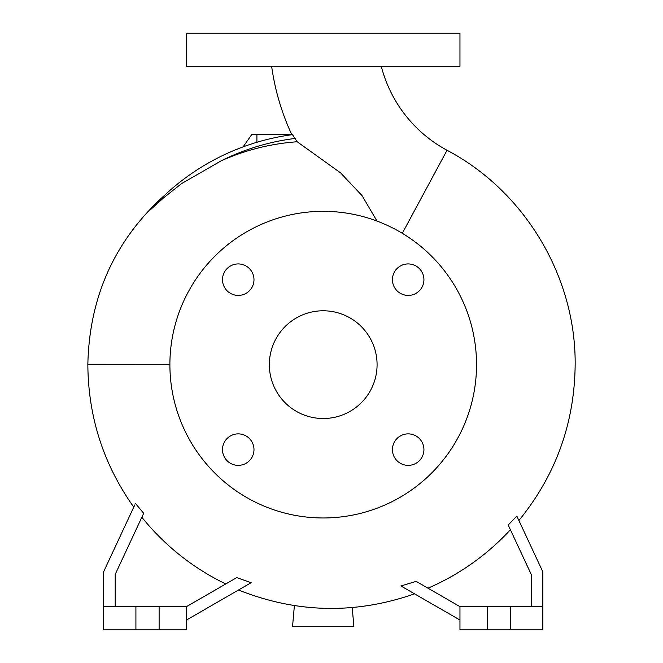 <?xml version="1.0" encoding="UTF-8"?>
<svg xmlns="http://www.w3.org/2000/svg" width="663" height="663" viewBox="0 0 663 663"><rect width="100%" height="100%" fill="white"/><g stroke="black" fill="none" stroke-linecap="round" stroke-linejoin="round"><path stroke-width="0.99" d="M271.639 66.3A240.76 240.76 0 0 0 291.819 134.73L292.449 134.647A232.05 232.05 0 0 0 150.592 209.574L163.72 197.748L181.596 183.576L221.135 160.844C245.318 150.037 270.67 143.68 297.173 141.758L292.449 134.647A232.05 232.05 0 0 0 150.592 209.574M297.173 141.758L340.641 172.919L362.131 195.718L376.982 221.069M381.275 66.3A133.023 133.023 0 0 0 447.028 150.269L402.308 233.31M392.438 449.622A15.746 15.746 0 0 0 408.184 465.368A15.746 15.746 0 0 0 423.93 449.622A15.746 15.746 0 0 0 408.184 433.875A15.746 15.746 0 0 0 392.438 449.622M222.495 449.622A15.746 15.746 0 0 0 238.241 465.368A15.746 15.746 0 0 0 253.987 449.622A15.746 15.746 0 0 0 238.241 433.875A15.746 15.746 0 0 0 222.495 449.622M222.495 279.678A15.746 15.746 0 0 0 238.241 295.425A15.746 15.746 0 0 0 253.987 279.678A15.746 15.746 0 0 0 238.241 263.932A15.746 15.746 0 0 0 222.495 279.678M392.438 279.678A15.746 15.746 0 0 0 408.184 295.425A15.746 15.746 0 0 0 423.93 279.678A15.746 15.746 0 0 0 408.184 263.932A15.746 15.746 0 0 0 392.438 279.678M133.876 506.897L134.075 506.466M134.78 504.949L103.594 571.837L103.594 606.645L135.915 606.645L135.915 629.85L186.469 629.85L186.469 606.645L159.12 606.645L159.12 629.85M115.196 606.645L115.196 574.407L143.689 513.311L135.467 503.482M225.768 583.954A243.338 243.338 0 0 1 141.849 517.256M186.469 620.046L251.136 582.711L236.766 577.606L186.469 606.645M487.305 606.645L487.305 629.85L459.956 629.85L459.956 606.645L542.831 606.645L542.831 571.837L516.825 516.071C519.577 521.972 519.577 521.972 516.825 516.071L508.198 525.013L531.229 574.407L531.229 606.645M238.506 589.995C296.717 613.2 355.409 614.477 414.574 593.841L409.842 591.106M459.956 620.046L400.924 585.959L416.198 581.376M427.983 588.189A243.338 243.338 0 0 0 510.402 529.745M165.112 194.798L165.145 194.765C115.055 239.724 89.29 296.353 87.847 364.65L169.894 364.7M476.531 364.65A153.319 153.319 0 0 0 323.212 211.331A153.319 153.319 0 0 0 169.894 364.65A153.319 153.319 0 0 0 323.212 517.969A153.319 153.319 0 0 0 476.531 364.65M269.344 364.65A53.869 53.869 0 0 0 323.212 418.519A53.869 53.869 0 0 0 377.081 364.65A53.869 53.869 0 0 0 323.212 310.781A53.869 53.869 0 0 0 269.344 364.65M135.915 606.645L159.12 606.645M487.305 629.85L542.831 629.85L542.831 606.645M323.212 66.3L459.956 66.3L459.956 33.15L186.469 33.15L186.469 66.3L323.212 66.3M510.51 606.645L510.51 629.85M459.956 606.645L416.082 581.31M103.594 606.645L103.594 629.85L135.915 629.85M243.122 146.863L251.94 134.257L291.604 134.257M352.219 607.565L353.876 626.535L292.549 626.535L294.38 605.601M295.333 138.418A227.939 227.939 0 0 0 221.135 160.844M256.913 142.272L256.913 134.257M518.897 520.513C555.801 475.164 574.548 423.251 575.153 364.791C576.014 276.919 524.806 191.176 447.028 150.269M87.847 364.65L87.847 364.791C88.245 417.052 103.544 464.506 133.76 507.145"/></g></svg>
